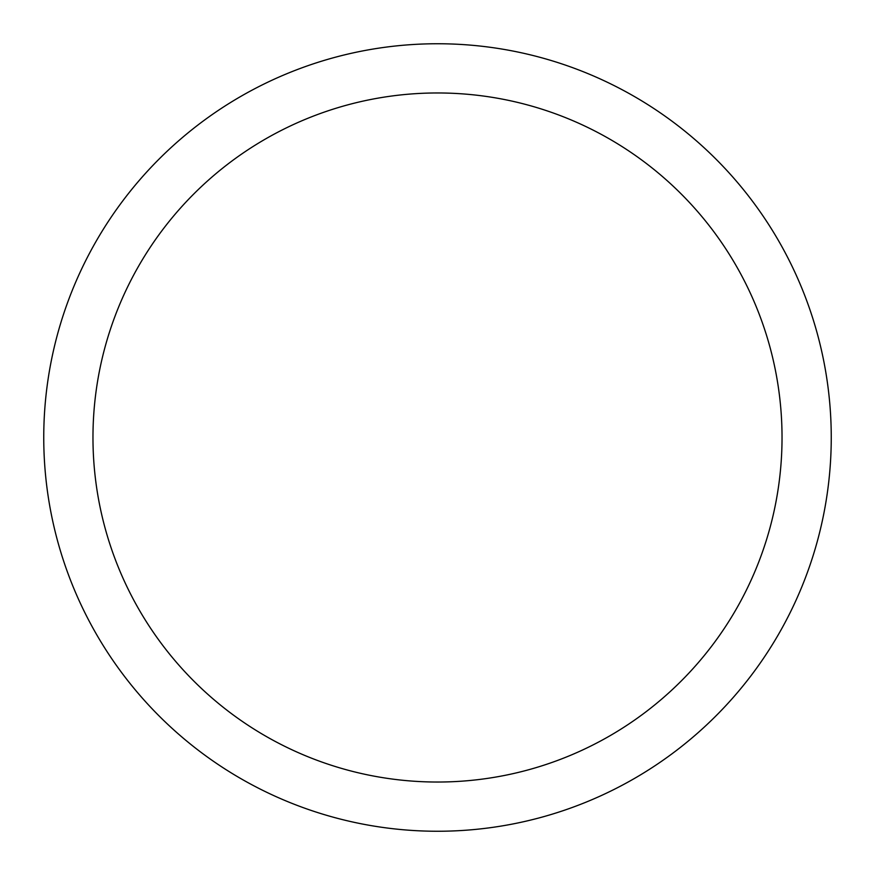 <?xml version="1.0" encoding="UTF-8"?>
<svg xmlns="http://www.w3.org/2000/svg" width="875" height="875" viewBox="0 0 875 875"><rect width="100%" height="100%" fill="white"/><g stroke="black" fill="none" stroke-linecap="round" stroke-linejoin="round"><path stroke-width="1.31" d="M437.5 43.75A393.75 393.75 0 0 1 831.25 437.5A393.75 393.75 0 0 1 437.5 831.25A393.75 393.75 0 0 1 43.75 437.5A393.75 393.75 0 0 1 437.5 43.75M437.5 92.969A344.531 344.531 0 0 1 782.031 437.5A344.531 344.531 0 0 1 437.5 782.031A344.531 344.531 0 0 1 92.969 437.5A344.531 344.531 0 0 1 437.5 92.969"/></g></svg>
